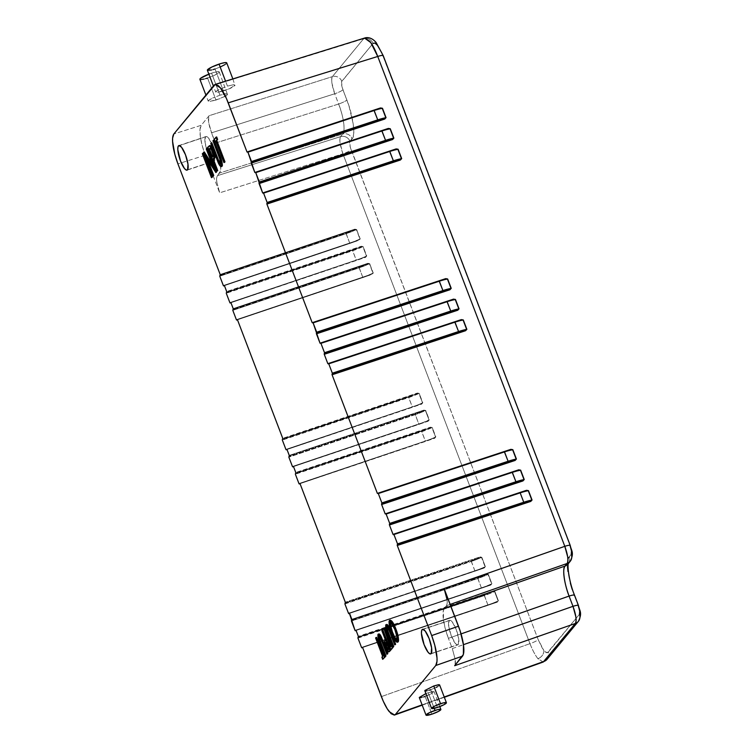 <?xml version="1.0" encoding="UTF-8"?>
<svg xmlns="http://www.w3.org/2000/svg" width="753" height="753" viewBox="0 0 753 753"><rect width="100%" height="100%" fill="white"/><g stroke="black" fill="none" stroke-linecap="round" stroke-linejoin="round"><path stroke-width="0.56" stroke-dasharray="3.77 2.82" d="M567.48 566.472L568.063 559.027L571.263 554.283C571.951 552.824 571.565 550.01 570.115 545.85L383.051 55.986C378.938 46.074 375.596 41.886 373.046 43.41L341.561 81.785L342.06 87.056L349.025 106.173L353.27 124.113L353.722 133.347L353.166 136.575L349.75 141.79L350.249 147.051L538.188 639.617L543.788 650.3A7.521 5.892 -38.5 0 1 537.915 658.696C535.157 655.157 532.512 650.14 529.961 643.646A7.521 1.177 159.1 0 0 538.188 639.617L542.367 648.277L545.125 651.75L547.375 652.719L579.452 614.288C580.139 612.82 579.754 610.015 578.295 605.854L572.214 589.439M430.678 689.739L437.437 707.453L430.678 689.739L436.241 687.376L430.678 689.739L426.01 690.99L424.984 690.416M425.144 696.45L431.902 714.164L425.144 696.45L430.707 694.097L420.475 697.711L419.449 697.127M425.341 693.824L428.231 692.704L434.217 708.366L428.231 692.704L425.897 693.588M219.98 95.189L211.574 73.173A10.363 1.619 159.1 0 0 208.854 74.152L211.574 73.173L219.98 95.189L212.638 98.012L219.98 95.189L226.145 93.786L219.98 95.189M208.421 100.62L212.638 98.012L208.995 100.083L208.383 101.326L209.795 101.467L208.421 100.62L208.233 101.156L205.908 95.085M215.96 100.064L209.795 101.467L219.763 98.737L226.022 95.791L227.726 94.21L226.145 93.786L227.519 94.633L225.373 96.177L215.96 100.064L207.555 78.058L215.96 100.064M199.884 79.31A10.363 1.619 159.1 0 0 207.555 78.058A10.363 1.619 159.1 0 0 219.245 71.921A10.363 1.619 159.1 0 0 211.574 73.173L217.692 71.648L219.095 71.761L219.048 72.448L214.85 75.102L207.555 78.058M227.462 86.115L225.571 81.183L227.462 86.115L220.121 88.948L227.462 86.115L233.618 84.713L227.462 86.115M215.895 91.555L220.121 88.948L216.478 91.019L215.857 92.261L217.269 92.403L215.895 91.555L215.706 92.092L213.381 86.011M223.434 91L217.269 92.403L229.081 88.92L235.2 85.145L233.618 84.713L234.992 85.56L230.776 88.167L223.434 91L215.029 68.984L223.434 91M207.367 70.245A10.363 1.619 159.1 0 0 215.029 68.984A10.363 1.619 159.1 0 0 226.719 62.847M449.155 620.641L423.101 629.32L449.155 620.641L448.713 626.298L451.198 635.636L455.16 643.194L456.967 644.794L458.276 644.54A12.952 3.398 -108.4 0 0 456.591 630.515A12.952 3.398 -108.4 0 0 449.616 620.303A12.952 3.398 -108.4 0 0 449.155 620.641A12.952 3.398 -108.4 0 0 450.84 634.657A12.952 3.398 -108.4 0 0 457.805 644.869A12.952 3.398 -108.4 0 0 458.276 644.54L458.718 638.883L456.233 629.536L452.271 621.978L450.463 620.378L449.155 620.641M431.177 653.566L458.276 644.54L431.177 653.566M205.522 136.867L179.468 145.555L205.522 136.867L205.08 142.524L207.564 151.871L211.527 159.429L213.334 161.029L214.643 160.766A12.952 3.398 -108.4 0 0 212.958 146.75A12.952 3.398 -108.4 0 0 205.993 136.538A12.952 3.398 -108.4 0 0 205.522 136.867A12.952 3.398 -108.4 0 0 207.207 150.892A12.952 3.398 -108.4 0 0 214.181 161.104A12.952 3.398 -108.4 0 0 214.643 160.766L215.085 155.109L212.6 145.771L208.637 138.213L206.83 136.613L205.522 136.867M187.544 169.802L214.643 160.766L187.544 169.802M484.33 567.536L483.972 567.687A16.444 2.57 -20.9 0 1 475.105 571.141L349.571 613.384L474.861 570.812A16.914 2.645 159.1 0 0 485.083 566.764L484.226 568.016L349.552 613.337L484.226 568.016L485.365 566.651L481.788 557.276L479.981 556.9L345.307 602.221L479.981 556.9L480.066 557.446L471.199 560.9L344.846 603.417L471.199 560.9L474.861 570.812L348.507 613.337L474.861 570.812L471.274 561.437A16.914 2.645 159.1 0 0 481.506 557.389L485.083 566.764A16.914 2.645 -20.9 0 1 474.861 570.812L349.336 612.998M434.782 437.804L300.014 483.605L434.688 438.274L435.827 436.919L432.25 427.544L430.443 427.167L295.769 472.489L430.443 427.167L430.528 427.713L421.652 431.168L295.308 473.684L421.652 431.168L425.313 441.079L298.96 483.605L425.313 441.079L421.736 431.704A16.914 2.645 159.1 0 0 431.958 427.657L435.545 437.032A16.914 2.645 -20.9 0 1 425.313 441.079L299.798 483.266L434.453 437.945A16.444 2.57 -20.9 0 1 425.567 441.409L300.033 483.652L425.313 441.079A16.914 2.645 159.1 0 0 435.545 437.032L432.25 427.544L430.443 427.167L430.528 427.713L431.958 427.657A16.914 2.645 -20.9 0 1 421.736 431.704L295.383 474.23L421.736 431.704L421.652 431.168A16.444 2.57 159.1 0 0 430.528 427.713L432.25 427.544L435.545 437.032L434.688 438.274L435.827 436.919L434.434 437.954L299.76 483.275M428.269 420.729L427.92 420.88A16.444 2.57 -20.9 0 1 419.045 424.334L293.519 466.587L418.8 424.014A16.914 2.645 159.1 0 0 429.022 419.958L425.727 410.47L423.92 410.103L424.005 410.639L425.445 410.583A16.914 2.645 -20.9 0 1 415.223 414.639L288.86 457.156L415.223 414.639L415.138 414.094A16.444 2.57 159.1 0 0 424.005 410.639L289.331 455.97L424.372 410.517L425.445 410.583L429.022 419.958L428.165 421.209L293.491 466.531L428.165 421.209L429.304 419.845L425.727 410.47L423.92 410.103L289.256 455.424L423.92 410.103L424.005 410.639L415.138 414.094L288.794 456.619L415.138 414.094L418.8 424.014L292.446 466.531L418.8 424.014L415.223 414.639A16.914 2.645 159.1 0 0 425.445 410.583L429.022 419.958A16.914 2.645 -20.9 0 1 418.8 424.014L293.275 466.192M421.746 403.664L286.978 449.456L421.652 404.135L422.791 402.78L419.214 393.405L417.407 393.028L282.733 438.35L417.407 393.028L417.491 393.574L408.615 397.029L282.271 439.545L408.615 397.029L412.277 406.94L285.924 449.466L412.277 406.94L408.7 397.565A16.914 2.645 159.1 0 0 418.922 393.518L422.508 402.893A16.914 2.645 -20.9 0 1 412.277 406.94L286.761 449.127L421.416 403.806A16.444 2.57 -20.9 0 1 412.531 407.269L286.997 449.513L412.277 406.94A16.914 2.645 159.1 0 0 422.508 402.893L419.214 393.405L417.407 393.028L417.491 393.574L418.922 393.518A16.914 2.645 -20.9 0 1 408.7 397.565L282.347 440.091L408.7 397.565L408.615 397.029A16.444 2.57 159.1 0 0 417.491 393.574L419.214 393.405L422.508 402.893L421.652 404.135L422.791 402.78L421.398 403.815L286.724 449.136M236.63 320.063L362.974 277.546L372.086 273.988L237.44 319.724L372.104 274.403L373.253 273.038L369.667 263.663L367.869 263.296L233.195 308.617L367.869 263.296L367.944 263.842L359.077 267.296L232.733 309.812L359.077 267.296L362.739 277.208L236.386 319.733L362.739 277.208L359.162 267.833A16.914 2.645 159.1 0 0 369.384 263.776L372.961 273.151A16.914 2.645 -20.9 0 1 362.739 277.208L237.214 319.394L371.86 274.083A16.444 2.57 -20.9 0 1 362.993 277.537L237.459 319.78L362.739 277.208A16.914 2.645 159.1 0 0 372.961 273.151L369.667 263.663L367.869 263.296L367.944 263.842L369.384 263.776A16.914 2.645 -20.9 0 1 359.162 267.833L232.809 310.358L359.162 267.833L359.077 267.296A16.444 2.57 159.1 0 0 367.944 263.842L369.667 263.663L372.961 273.151L371.86 274.083L373.253 273.038L372.208 273.923M365.694 256.858L230.917 302.659L365.591 257.338L366.73 255.973L363.153 246.598L361.346 246.222L226.672 291.543L361.346 246.222L361.431 246.768L352.555 250.222L226.211 292.738L352.555 250.222L356.225 260.143L229.872 302.659L356.225 260.143L352.639 250.768A16.914 2.645 159.1 0 0 362.871 246.711L366.447 256.086A16.914 2.645 -20.9 0 1 356.225 260.143L230.7 302.32L365.356 256.999A16.444 2.57 -20.9 0 1 356.47 260.463L230.936 302.706L356.225 260.143A16.914 2.645 159.1 0 0 366.447 256.086L363.153 246.598L361.346 246.222L361.431 246.768L362.871 246.711A16.914 2.645 -20.9 0 1 352.639 250.768L226.286 293.284L352.639 250.768L352.555 250.222A16.444 2.57 159.1 0 0 361.431 246.768L363.153 246.598L366.447 256.086L365.591 257.338L366.73 255.973L365.337 257.008L230.663 302.329M223.594 285.924L349.938 243.407L359.049 239.849L224.403 285.585L359.068 240.263L360.216 238.899L356.63 229.524L354.832 229.157L220.158 274.478L354.832 229.157L354.908 229.693L346.041 233.148L219.697 275.673L346.041 233.148L349.703 243.068L223.349 285.594L349.703 243.068L346.126 233.694A16.914 2.645 159.1 0 0 356.348 229.637L359.925 239.012A16.914 2.645 -20.9 0 1 349.703 243.068L224.178 285.255L358.823 239.943A16.444 2.57 -20.9 0 1 349.947 243.398L224.422 285.641L349.703 243.068A16.914 2.645 159.1 0 0 359.925 239.012L356.63 229.524L354.832 229.157L354.908 229.693L356.348 229.637A16.914 2.645 -20.9 0 1 346.126 233.694L219.772 276.219L346.126 233.694L346.041 233.148A16.444 2.57 159.1 0 0 354.908 229.693L356.63 229.524L359.925 239.012L358.823 239.943L360.216 238.899L359.172 239.783M364.621 38.036L214.125 85.117L363.633 38.723L332.374 76.637L209.146 115.689L208.685 116.63L208.637 122.155L209.711 127.342L215.396 143.079L211.489 132.829L334.709 93.777L338.624 104.027L215.396 143.079L218.511 152.69L220.751 165.66L220.3 171.42L217.335 175.694L219.49 173.077L251.22 163.015L342.719 134.025L340.563 136.641L217.335 175.694L216.629 178.066L216.826 182.151L219.669 192.834L205.305 155.203L177.924 163.881L205.305 155.203L219.669 192.834L342.897 153.781L529.961 643.646L381.357 696.619L529.961 643.646C532.512 650.14 535.157 655.157 537.915 658.696L543.252 662.019M386.581 624.491L386.468 627.503L493.836 591.378L494.542 591.529L498.119 600.903L497.262 602.155L362.588 647.476L497.262 602.155L498.401 600.79L494.825 591.416L493.017 591.039L358.353 636.36L493.017 591.039L493.102 591.585L484.235 595.039L357.882 637.556L484.235 595.039L487.897 604.96L361.544 647.476L487.897 604.96L484.311 595.585A16.914 2.645 159.1 0 0 494.542 591.529L498.119 600.903A16.914 2.645 -20.9 0 1 487.897 604.96L362.372 647.138M355.265 630.741L490.749 585.081L356.075 630.402L490.749 585.081L491.888 583.716L488.302 574.341L486.504 573.974L351.83 619.295L486.504 573.974L486.579 574.511L477.713 577.965L351.369 620.491L477.713 577.965L481.374 587.886L355.021 630.412L481.374 587.886L477.797 578.511A16.914 2.645 159.1 0 0 488.019 574.454L491.605 583.829A16.914 2.645 -20.9 0 1 481.374 587.886L355.849 630.073L490.749 585.081L491.888 583.716L488.302 574.341L486.504 573.974L486.579 574.511L488.019 574.454A16.914 2.645 -20.9 0 1 477.797 578.511L351.444 621.037L477.797 578.511L477.713 577.965A16.444 2.57 159.1 0 0 486.579 574.511L488.302 574.341L491.888 583.716L490.495 584.761A16.444 2.57 -20.9 0 1 481.628 588.215L356.094 630.459L481.374 587.886A16.914 2.645 159.1 0 0 491.605 583.829L490.495 584.761L355.811 630.082M376.594 637.349L383.286 656.136L382.562 657.002L383.362 659.11L382.562 657.002L381.884 657.228L383.286 656.136L382.609 656.362L383.286 656.136L376.265 637.753L375.587 637.979L376.594 637.349M384.99 656.569L384.331 654.856L382.938 655.957L384.331 654.856L384.99 656.569M378.684 634.045L379.38 639.702L385.63 656.362L380.905 643.984L380.227 644.21L380.905 643.984L378.674 636.953L378.684 634.045L378.006 634.271L378.9 633.885M379.889 639.777L379.7 639.099M379.352 636.756L379.936 636.106L381.159 637.725L387.513 654.075L382.825 641.801L382.148 642.027L382.825 641.801L381.771 639.099L381.093 639.325L381.771 639.099C380.849 636.85 380.096 635.861 379.503 636.125L378.947 636.266M389.047 651.769L388.369 651.994L389.047 651.769L386.411 647.373L385.734 647.599L386.411 647.373L385.094 641.358L384.416 641.584L386.063 639.692L385.385 639.918L386.063 639.692L382.458 630.242L381.78 630.468L382.788 629.837L386.063 639.692L385.065 641.641L385.668 645.217L387.757 650.319L388.764 651.637L389.527 651.561M216.685 136.952L214.624 139.456L215.565 141.912L214.624 139.456L213.946 139.681L216.685 136.952M215.876 141.526L216.403 140.896L224.592 162.337L216.403 140.896L215.876 141.526M222.031 166.3L222.154 166.187C221.391 166.771 220.337 165.594 218.972 162.676L218.295 162.902L218.972 162.676L216.977 157.725L216.299 157.951L216.977 157.725L211.461 143.296L210.784 143.522L211.847 142.825L211.461 143.296L218.455 161.481L221.523 166.357M221.824 161.283L221.335 159.598M220.629 163.749L221.194 163.768L220.516 163.994L221.194 163.768L220.497 158.714L213.654 140.632L212.977 140.858L214.04 140.162L213.654 140.632L220.968 160.295L221.326 163.476L220.365 163.542M214.068 158.949L214.407 158.403M214.605 157.942L214.709 157.33M214.718 156.963L214.661 156.097M214.492 155.09L214.238 153.998M210.2 145.555L208.242 147.202L217.363 171.1L208.242 147.202L207.564 147.428L209.023 146.251M203.404 153.075L203.009 153.537L212.139 177.435L203.009 153.537L202.331 153.763L203.404 153.075M206.811 157.302L216.375 172.305L206.811 157.302L206.134 157.528L206.811 157.302L208.035 160.521L206.811 157.302M207.339 148.303L206.953 148.765L213.908 166.997L212.007 164.003L213.908 166.997L213.231 167.222L213.908 166.997L206.953 148.765L206.275 148.99L207.339 148.303M204.317 151.955L213.363 175.957L204.242 152.059L203.564 152.285L204.317 151.955M390.299 620.096L389.8 623.776L391.701 631.278L394.864 638.638L397.782 642.045M393.518 623.682L392.699 622.289M390.807 620.152L390.12 620.199M386.477 624.595L387.174 630.242L393.433 646.902L388.708 634.525L388.03 634.751L388.708 634.525L386.468 627.503L493.102 591.585L493.017 591.039L494.542 591.529A16.914 2.645 -20.9 0 1 484.311 595.585L390.958 627.004L484.311 595.585L484.235 595.039A16.444 2.57 159.1 0 0 493.102 591.585L494.825 591.416L498.401 600.79L497.027 601.816A16.444 2.57 -20.9 0 1 488.142 605.28L362.607 647.524L487.897 604.96A16.914 2.645 159.1 0 0 498.119 600.903L497.018 601.826L362.334 647.147L497.366 601.675M387.682 630.317L387.494 629.64M387.146 627.296L387.39 626.6L388.011 626.863L389.263 628.934L395.306 644.624L390.619 632.351L389.941 632.576L390.619 632.351L389.565 629.64L388.887 629.866L389.565 629.64C388.652 627.4 387.889 626.411 387.296 626.675L386.75 626.807M384.388 627.889L391.08 646.676L390.365 647.552L391.165 649.651L390.365 647.552L389.687 647.778L391.08 646.676L390.402 646.902L391.08 646.676L384.058 628.294L383.381 628.52L384.388 627.889M392.784 647.119L392.134 645.406L390.732 646.498L392.134 645.406L392.784 647.119M422.104 704.864L444.223 696.986L422.104 704.864M433.916 692.016L432.89 691.442L428.231 692.704L433.963 691.499L430.707 694.097L434.067 691.612L439.79 706.596M423.76 696.911L421.379 697.551M419.816 697.739L419.289 697.447M439.018 685.719L437.38 686.774M429.295 690.2L426.913 690.84M425.351 691.028L424.824 690.736M209.146 115.689L201.22 125.299L173.839 133.968L201.22 125.299L209.146 115.689L332.374 76.637C331.631 77.757 331.48 79.912 331.913 83.084L334.709 93.777L211.489 132.829L208.637 122.155C208.204 118.974 208.374 116.819 209.146 115.689M224.789 96.488L226.022 95.791M224.949 93.937L223.481 94.229M570.369 583.208L567.96 571.499M570.247 545.445A7.521 1.177 159.1 0 1 570.115 545.85L381.724 52.776M444.308 608.339L450.802 606.061L444.308 608.339L446.463 605.713L443.498 609.986L443.423 619.644C442.651 614.09 442.943 610.316 444.308 608.339M446.971 599.256C447.414 602.428 447.244 604.584 446.463 605.713L450.172 604.414L446.463 605.713L447.169 603.341L446.971 599.256L445.089 591.312M452.308 648.578L463.434 644.681L452.308 648.578L448.402 638.328L452.308 648.578L455.16 659.251L452.308 648.578M461.071 633.894L448.402 638.328L445.287 628.727L443.423 619.644C444.166 625.178 445.823 631.4 448.402 638.328L461.071 633.894M455.113 664.777L455.16 659.251C455.593 662.433 455.424 664.588 454.652 665.718M205.305 155.203L202.209 145.621L200.345 136.575L199.997 129.441L201.22 125.299C199.865 127.276 199.573 131.031 200.345 136.575C201.079 142.082 202.736 148.294 205.305 155.203M232.856 78.924L234.992 85.56M226.578 62.687L226.521 63.384M225.947 63.92L225.034 64.56M220.638 66.819L215.029 68.984M213.212 69.558L211.555 70.01M219.245 71.921L227.519 94.633M205.738 78.623L204.072 79.074M436.241 687.376L439.451 685.305M212.6 157.151L213.297 156.389L212.6 157.151M210.322 148.266L211.48 148.539L212.751 151.118L212.073 151.344L212.751 151.118L213.72 154.883L213.297 156.389L213.73 155.043M210.266 148.332L210.944 148.012L211.706 148.887L213.711 154.685M211.273 148.285L211.706 148.887M218.954 155.005L218.445 155.174L218.954 155.005M220.318 158.77L219.829 158.939L220.318 158.77M389.969 620.312L389.339 620.528L389.969 620.312M390.016 620.303C389.32 622.929 390.12 627.23 392.398 633.179L391.72 633.405L392.398 633.179C394.694 639.203 396.652 642.083 398.271 641.801M392.219 622.929L390.647 622.449L392.464 623.23L395.513 629.263L394.836 629.489L395.513 629.263L397.725 638.073L397.452 639.721L396.859 639.824M392.605 623.418L397.019 633.941L397.725 638.657L396.803 639.796M397.697 637.612L397.725 638.12M394.61 636.982L393.96 635.683M391.664 629.668L391.221 628.106M390.628 625.169L390.553 624.435M390.534 623.936L390.591 622.976M386.28 624.661L385.8 624.821L386.28 624.661M388.002 649.397L389.48 648.625L386.873 641.791L386.327 642.384L386.873 641.791L386.195 642.017L386.873 641.791L389.48 648.625L388.2 649.575M526.771 490.645L393.264 534.705M393.687 534.197L519.899 492.547M518.949 470.164L385.442 514.224M385.865 513.715L512.078 472.056M511.127 449.673L377.62 493.733M378.044 493.234L504.256 451.574M461.58 319.94L328.082 364M328.506 363.492L454.718 321.842M453.758 299.459L320.26 343.519M320.684 343.01L446.896 301.36M445.955 278.958L312.439 323.037M312.862 322.529L439.074 280.869M396.398 149.245L262.891 193.295M263.315 192.796L389.536 151.137M388.576 128.754L255.069 172.814M255.493 172.305L381.715 130.655M380.773 108.263L247.266 152.322L381.084 108.187M247.671 151.824L373.893 110.173M357.957 638.102L390.958 627.004L357.957 638.102M358.419 636.906L386.468 627.475L358.419 636.906M351.905 619.841L486.579 574.511L351.905 619.841M344.921 603.962L471.274 561.437L344.921 603.962M345.382 602.767L481.506 557.389A16.914 2.645 -20.9 0 1 471.274 561.437L471.199 560.9A16.444 2.57 159.1 0 0 480.066 557.446L481.506 557.389L485.083 566.764L483.972 567.687L349.298 613.008L484.226 568.016L485.365 566.651L481.788 557.276L479.981 556.9L480.066 557.446L345.382 602.767M295.844 473.035L430.528 427.713L295.844 473.035M282.808 438.895L417.491 393.574L282.808 438.895M233.27 309.163L367.944 263.842L233.27 309.163M226.747 292.089L361.431 246.768L226.747 292.089M220.234 275.024L354.908 229.693L220.234 275.024M216.826 182.151C216.393 178.979 216.553 176.823 217.335 175.694L340.563 136.641C339.819 137.761 339.669 139.917 340.102 143.089L342.897 153.781L219.669 192.834L216.826 182.151M373.046 43.41L341.787 81.324C341.09 82.783 341.476 85.597 342.935 89.758L346.851 99.998A7.521 1.177 -20.9 0 1 338.624 104.027L215.396 143.079C217.975 150.007 219.631 156.238 220.375 161.763C221.147 167.317 220.855 171.091 219.49 173.077L342.719 134.025C344.112 132.029 344.422 128.255 343.65 122.692C342.907 117.167 341.231 110.945 338.624 104.027L334.709 93.777C331.819 85.305 331.038 79.592 332.374 76.637L363.633 38.723A7.521 7.163 -140.5 0 1 373.046 43.41A7.521 7.163 39.5 0 0 363.633 38.723M341.787 81.324A7.521 7.163 39.5 0 0 332.374 76.637A7.521 7.163 -140.5 0 1 341.787 81.324M570.228 561.296A7.521 7.163 39.5 0 0 571.263 554.283L569.108 556.9A7.521 7.163 -140.5 0 1 568.073 563.912M342.935 89.758A7.521 1.177 -20.9 0 1 334.709 93.777A7.521 1.177 159.1 0 0 342.935 89.758M568.355 563.564L568.026 563.978A7.521 7.163 39.5 0 0 569.108 556.9C565.362 559.423 568.27 580.704 574.388 595.604A7.521 1.177 159.1 0 0 574.53 595.218M338.624 104.027A7.521 1.177 159.1 0 0 346.851 99.998C352.959 114.908 355.868 136.189 352.131 138.703A7.521 7.163 39.5 0 0 342.719 134.025C345.683 132.048 343.434 115.557 338.624 104.027M578.436 605.45A7.521 1.177 159.1 0 1 578.295 605.854L574.388 595.604M340.563 136.641L342.719 134.025A7.521 7.163 -140.5 0 1 352.131 138.703L349.976 141.319A7.521 7.163 39.5 0 0 340.563 136.641A7.521 7.163 -140.5 0 1 349.976 141.319C349.279 142.788 349.665 145.593 351.124 149.753A7.521 1.177 -20.9 0 1 342.897 153.781C339.998 145.301 339.226 139.587 340.563 136.641M578.417 621.3A7.521 7.163 39.5 0 0 579.452 614.288L548.193 652.202A7.521 7.163 -140.5 0 1 547.158 659.214M547.111 659.27A7.521 7.163 39.5 0 0 548.193 652.202C547.186 653.303 545.718 652.672 543.788 650.3A7.521 5.892 141.5 0 1 537.915 658.696L543.205 662.038M529.961 643.646L342.897 153.781A7.521 1.177 159.1 0 0 351.124 149.753L538.188 639.617A7.521 1.177 -20.9 0 1 529.961 643.646M359.049 239.849L224.159 285.255M365.563 256.914L230.107 302.998M372.086 273.988L237.195 319.394M421.624 403.721L286.168 449.795M429.304 419.845L427.92 420.88L293.237 466.211L428.165 421.209L429.304 419.845M434.66 437.86L299.205 483.944M484.198 567.593L348.743 613.676M497.234 601.732L361.779 647.815M422.518 629.329L449.616 620.303M178.894 145.564L205.993 136.538M187.083 170.14L214.181 161.104M430.716 653.905L457.805 644.869M209.871 145.527L209.193 145.753M210.671 148.012L209.993 148.237M221.053 163.872L220.375 164.098M397.255 639.862L396.577 640.088M391.052 622.223L390.374 622.449M389.207 651.759L388.529 651.985M388.52 649.632L387.842 649.858M422.217 705.166L444.336 697.278M381.093 108.178L247.248 152.332M428.146 420.786L292.682 466.869"/><path stroke-width="1.13" d="M424.824 690.736L431.554 708.413A7.954 1.242 -20.9 0 1 440.533 703.707L433.766 685.983L424.984 690.416L433.766 685.983L439.093 684.693L439.62 684.985L439.018 685.719M439.451 685.305L438.425 684.731L433.766 685.983L440.533 703.707A7.954 1.242 -20.9 0 1 446.416 702.737A7.954 1.242 -20.9 0 1 437.437 707.453A7.954 1.242 -20.9 0 1 431.554 708.413M419.289 697.447L425.897 693.588L419.299 697.532L426.019 715.124A7.954 1.242 -20.9 0 1 434.999 710.418L434.217 708.366L434.999 710.418A7.954 1.242 -20.9 0 1 440.882 709.448A7.954 1.242 -20.9 0 1 431.902 714.164A7.954 1.242 -20.9 0 1 426.019 715.124M208.854 74.152A10.363 1.619 159.1 0 0 199.884 79.31L205.908 95.085M232.856 78.924L226.719 62.847A10.363 1.619 159.1 0 0 219.057 64.109L225.571 81.183L219.057 64.109A10.363 1.619 159.1 0 0 207.367 70.245L213.381 86.011M422.056 629.668A12.952 3.398 71.6 0 1 422.518 629.329A12.952 3.398 71.6 0 1 429.492 639.551A12.952 3.398 71.6 0 1 431.177 653.566L431.62 647.909L429.135 638.563L425.172 631.014L422.631 629.301L421.652 630.496L421.426 633.377L424.099 644.672L428.062 652.23L429.869 653.83L431.177 653.566A12.952 3.398 71.6 0 1 430.707 653.905A12.952 3.398 71.6 0 1 423.741 643.693A12.952 3.398 71.6 0 1 422.056 629.668L423.101 629.32L422.056 629.668M178.423 145.903A12.952 3.398 71.6 0 1 178.894 145.564A12.952 3.398 71.6 0 1 185.859 155.786A12.952 3.398 71.6 0 1 187.544 169.802L187.986 164.145L185.502 154.798L181.539 147.249L178.998 145.536L178.019 146.731L177.793 149.612L180.466 160.907L184.429 168.456L186.236 170.056L187.544 169.802A12.952 3.398 71.6 0 1 187.083 170.14A12.952 3.398 71.6 0 1 180.108 159.918A12.952 3.398 71.6 0 1 178.423 145.903L179.468 145.555L178.423 145.903M349.336 612.998L348.507 613.337L344.921 603.962L345.307 602.221L300.014 483.605L299.035 483.765L295.383 474.23L295.825 472.668L293.491 466.531L292.512 466.691L288.86 457.156L289.312 455.593L286.978 449.456L285.924 449.466L282.29 439.912L282.733 438.35L237.44 319.724L236.386 319.733L232.809 310.358L233.251 308.796L230.917 302.659L229.938 302.819L226.286 293.284L226.728 291.722L224.403 285.585L223.415 285.745L219.772 276.219L220.158 274.478L177.924 163.881L174.828 154.299L172.588 141.366L172.616 138.11L173.839 133.968L215.283 84.383L218.445 85.748L220.337 87.79L226.371 98.323L247.012 151.993L380.51 107.943L382.468 108.272L386.044 117.647L384.755 119.049L251.248 163.109L254.834 172.484L388.332 128.424L390.289 128.754L393.866 138.128L392.577 139.531L259.07 183.591L262.656 192.966L396.153 148.906L398.111 149.235L401.688 158.61L400.398 160.013L266.891 204.072L312.194 322.698L445.691 278.638L447.649 278.968L451.226 288.343L449.936 289.754L316.439 333.805L320.016 343.18L453.513 299.129L455.471 299.459L459.048 308.834L457.758 310.236L324.261 354.296L327.837 363.671L461.335 319.611L463.293 319.94L466.869 329.315L465.58 330.718L332.082 374.778L377.375 493.403L510.882 449.343L512.831 449.673L516.417 459.048L515.118 460.45L381.62 504.51L385.197 513.885L518.704 469.825L520.652 470.154L524.239 479.529L522.94 480.932L389.442 524.992L393.019 534.366L526.526 490.307L528.474 490.645L532.06 500.02L530.761 501.423L397.264 545.473L431.676 635.588L458.492 626.204L444.119 588.573L564.806 546.33L377.742 56.466L228.244 102.85L247.012 151.993L247.935 152.153L254.834 172.484L255.756 172.635L262.656 192.966L263.578 193.116L267.211 202.67L266.891 204.072L312.194 322.698L313.116 322.849L320.016 343.18L320.938 343.33L324.571 352.884L324.261 354.296L327.837 363.671L328.76 363.821L332.393 373.366L332.082 374.778L377.375 493.403L378.232 493.394L381.884 502.929L381.564 504.331L385.197 513.885L386.054 513.875L389.706 523.41L389.386 524.822L393.019 534.366L393.875 534.366L397.528 543.892L397.264 545.473L431.676 635.588L434.773 645.17L437.013 658.103L436.985 661.36L435.761 665.501L395.476 714.362L394.318 715.086L391.146 713.722L387.258 708.827L383.23 701.147L362.588 647.476L361.544 647.476L357.901 637.932L358.353 636.36L356 630.242L355.021 630.412L351.387 620.858L351.83 619.295L349.486 613.177L348.573 613.497L344.921 603.962L345.307 602.221L300.014 483.605L299.223 483.925L300.033 483.652L298.96 483.605L295.383 474.23L295.769 472.489L293.491 466.531L292.446 466.531L288.86 457.156L289.256 455.424L286.978 449.456L285.924 449.466L282.347 440.091L282.733 438.35L237.44 319.724L236.386 319.733L232.809 310.358L233.195 308.617L230.917 302.659L229.872 302.659L226.286 293.284L226.672 291.543L224.403 285.585L223.349 285.594L219.772 276.219L220.158 274.478L177.924 163.881C175.355 156.972 173.698 150.76 172.964 145.254C172.192 139.71 172.484 135.945 173.839 133.968L214.125 85.117L215.094 84.43L220.337 87.79C222.944 91.038 225.58 96.064 228.244 102.85L377.742 56.466C375.116 49.66 372.5 44.634 369.892 41.387L364.621 38.036C365.892 37.481 371.06 36.502 376.133 42.535L383.192 55.6A7.521 1.177 -20.9 0 1 383.051 55.986M543.252 662.019L444.223 696.986L544.08 661.388L575.339 623.475L454.652 665.718L462.577 656.108L435.761 665.501L395.476 714.362L394.572 715.021L389.263 711.679C386.656 708.432 384.021 703.406 381.357 696.619L362.588 647.476L361.544 647.476L357.957 638.102L358.353 636.36L356.075 630.402L355.021 630.412L349.298 613.008M380.378 641.274L381.282 643.683L380.604 643.909L381.282 643.683L385.969 655.957L382.684 659.336L385.131 656.964L380.227 644.21C378.382 639.815 377.639 636.501 378.006 634.271L378.994 634.45L380.35 636.483L387.164 653.905L387.842 653.679L381.027 636.257L379.493 634.064L378.006 634.271C378.655 633.772 379.559 634.779 380.736 637.283L381.413 637.057L380.736 637.283L382.439 641.528L383.117 641.302L382.439 641.528L387.164 653.905L381.093 639.325C380.171 637.076 379.418 636.087 378.825 636.351L379.418 640.69L384.952 656.588L385.969 655.957L380.529 641.678M383.456 655.326L376.594 637.349L375.916 637.575L382.938 655.957L384.303 654.875L383.654 655.082L384.454 657.19L382.684 659.336L381.884 657.228L382.609 656.362L375.587 637.979L376.594 637.349L383.456 655.326M378.787 633.951L378.684 634.045C379.333 633.546 380.237 634.553 381.413 637.057L387.842 653.679L386.835 654.301L387.842 653.679L386.835 654.301L380.481 637.951L379.531 636.539L378.712 636.596L379.418 640.69L380.096 640.464L379.39 636.37M389.179 651.769L390.609 650.319L382.788 629.837L381.78 630.468L385.385 639.918L384.378 642.177L385.734 647.599L388.087 651.863L389.932 650.545L382.11 630.063L389.932 650.545L390.609 650.319L382.788 629.837L382.11 630.063L385.385 639.918L384.416 641.584L385.734 647.599L388.369 651.994L390.609 650.319L388.369 651.994M224.592 162.337L224.978 161.867L216.789 140.425L217.626 139.409L216.685 136.952L216.017 137.178L216.949 139.634L216.111 140.651L224.3 162.093L223.914 162.563L215.725 141.122L214.887 142.138L215.876 141.526L214.887 142.138L213.946 139.681L216.685 136.952L217.626 139.409L216.111 140.651L216.789 140.425L224.978 161.867L223.914 162.563L224.592 162.337M221.467 160.013L219.556 154.591C221.721 159.73 222.587 163.589 222.154 166.187L221.476 166.413L222.417 165.284L221.824 161.283M219.556 154.591L214.04 140.162L213.363 140.387L218.878 154.817C221.043 159.956 221.909 163.815 221.476 166.413L220.111 165.98L218.295 162.902L210.784 143.522L211.169 143.051L217.871 160.53C218.944 163.137 219.829 164.295 220.516 163.994L219.829 158.939L212.977 140.858L214.04 140.162L219.556 154.591L218.878 154.817L219.556 154.591M220.695 163.787L218.549 160.304L211.847 142.825L211.169 143.051L211.847 142.825L217.316 157.142L216.638 157.368L217.316 157.142L218.549 160.304L217.871 160.53L218.549 160.304C219.622 162.921 220.507 164.069 221.194 163.768M214.407 158.403L212.864 159.824L213.541 159.598L217.749 170.63L216.685 171.326L217.071 170.856L212.864 159.824L214.04 157.189L212.619 151.278L209.663 145.866L207.564 147.428L216.685 171.326L217.749 170.63L213.541 159.598L214.304 158.591M214.605 157.942L214.492 155.09L212.958 150.167L211.104 146.458L209.758 145.574M214.718 156.963L214.661 156.097M212.525 176.974L203.404 153.075L202.726 153.301L211.847 177.2L211.461 177.661L202.331 153.763L202.726 153.301L203.404 153.075L212.525 176.974L211.461 177.661L212.525 176.974M216.375 172.305L207.339 148.303L206.661 148.529L215.782 172.428L206.134 157.528L213.071 175.713L212.685 176.183L213.748 175.487L208.035 160.521L213.748 175.487L212.685 176.183L203.564 152.285L213.231 167.222L206.275 148.99L206.661 148.529L207.339 148.303L216.459 172.202L215.697 172.531L216.375 172.305M212.007 164.003L204.317 151.955L203.639 152.181L204.317 151.955L212.007 164.003M397.782 642.045L398.619 640.248L397.913 635.447L393.508 623.663M398.271 641.801L397.292 642.243L398.271 641.801C398.93 639.118 398.121 634.798 395.843 628.859L395.165 629.084C397.452 635.024 398.252 639.344 397.593 642.027L397.65 637.64L395.523 630.026L392.021 622.515L389.565 620.34L388.981 621.79L389.423 625.762L392.464 635.268L396.012 641.565L397.104 642.271L398.365 641.669M392.934 622.675L390.233 620.114M388.181 631.823L387.899 631.005L387.221 631.23L388.397 634.45L389.075 634.224L393.763 646.498L389.075 634.224L388.397 634.45L393.085 646.723L393.763 646.498L392.755 647.128L393.433 646.902L392.755 647.128L388.03 634.751C386.176 630.355 385.432 627.042 385.8 624.821C386.449 624.322 387.362 625.319 388.529 627.833L390.242 632.068L390.92 631.842L390.242 632.068L395.306 644.624L394.628 644.85L395.645 644.22L389.019 627.193L387.287 624.614L386.016 624.661L388.529 627.833L394.967 644.446L395.645 644.22L390.506 630.769L389.207 627.607L388.529 627.833L389.207 627.607C388.04 625.094 387.127 624.096 386.477 624.595L386.581 624.491M386.75 626.807L388.746 629.508L394.628 644.85L388.887 629.866C387.974 627.625 387.211 626.628 386.618 626.901L387.221 631.23L387.899 631.005L389.075 634.224L388.322 632.219M387.296 626.675L387.899 631.005L387.193 626.91M391.165 649.651L392.934 647.505L390.487 649.877L389.687 647.778L390.402 646.902L383.71 628.115L390.732 646.498L392.097 645.415L391.456 645.632L392.257 647.731L392.934 647.505L391.165 649.651M391.259 645.867L384.388 627.889L383.71 628.115L384.388 627.889L391.259 645.867M395.476 714.362L422.104 704.864L395.476 714.362M425.144 696.45L423.76 696.911M421.379 697.551L419.816 697.739M437.38 686.774L436.241 687.376M430.678 689.739L429.295 690.2M426.913 690.84L425.351 691.028M224.789 96.488L226.022 95.791M224.949 93.937L223.481 94.229M445.089 591.312L460.168 630.967L463.453 644.832L463.377 654.47L454.652 665.718L575.339 623.475C576.149 622.336 576.327 620.171 575.894 616.989L572.995 606.334L463.434 644.681L572.995 606.334A7.521 1.177 -20.9 0 1 578.436 605.468C579.443 610.965 582.709 612.556 578.37 621.366A7.521 7.163 -140.5 0 0 579.452 614.288L579.697 611.107L578.295 605.854A7.521 1.177 -20.9 0 0 578.436 605.468A7.521 1.177 159.1 0 0 572.995 606.334L569.08 596.084L461.071 633.894L569.08 596.084A7.521 1.177 -20.9 0 1 574.52 595.199A7.521 1.177 -20.9 0 1 574.388 595.604M572.214 589.439L570.369 583.208M567.96 571.499L567.48 566.472M363.633 38.723L364.537 38.064L370.787 42.582L377.742 56.466L564.806 546.33C567.837 554.763 568.609 560.477 567.15 563.47L450.172 604.414L567.15 563.47L564.985 566.087L450.802 606.061L564.985 566.087L567.15 563.47C567.96 562.331 568.139 560.166 567.706 556.994L564.806 546.33A7.521 1.177 -20.9 0 1 570.247 545.464C571.263 550.97 574.52 552.551 570.181 561.361A7.521 7.163 -140.5 0 0 571.263 554.283L571.508 551.102L570.115 545.85A7.521 1.177 -20.9 0 0 570.247 545.464A7.521 1.177 159.1 0 0 564.806 546.33L444.119 588.573L446.971 599.256M381.724 52.776L377.451 45.302L374.9 43.043L373.046 43.41M211.555 70.01L207.348 70.123L211.753 67.055L220.864 63.534L225.175 62.584L226.738 62.97M226.521 63.384L225.947 63.92M225.034 64.56L220.638 66.819M215.029 68.984L213.212 69.558M207.555 78.058L205.738 78.623M204.072 79.074L200.562 79.602L199.874 79.187L200.656 78.237L209.692 73.832M431.902 714.164L438.651 711.312L440.9 709.542L437.662 709.627L429.398 712.677L426.132 715.246L431.902 714.164M437.437 707.453L444.185 704.601L446.435 702.831L443.197 702.916L434.933 705.966L431.667 708.535L437.437 707.453M202.331 153.763L202.726 153.301L211.847 177.2L211.461 177.661L202.331 153.763M212.685 176.183L203.564 152.285L213.231 167.222L206.275 148.99L206.661 148.529L215.782 172.428L206.134 157.528L213.071 175.713L212.685 176.183M210.36 148.228L209.56 149.188L212.468 156.784L209.56 149.188L208.882 149.414L211.922 157.377L208.882 149.414L210.125 148.209L211.461 149.922L213.033 154.911L211.922 157.377L212.619 156.615C213.306 156.031 213.127 154.28 212.073 151.344C210.953 148.586 210.125 147.654 209.588 148.557L208.882 149.414L209.56 149.188L210.322 148.266M216.685 171.326L207.564 147.428L209.39 145.743C210.369 146.28 211.386 147.983 212.459 150.864L213.993 157.885L212.864 159.824L217.071 170.856L216.685 171.326M214.671 157.659L213.993 157.885L214.671 157.659L213.137 150.638L212.459 150.864L213.137 150.638C212.064 147.757 211.038 146.054 210.068 145.517L209.39 145.743M210.068 145.517L209.023 146.251M211.273 148.285L211.706 148.887M221.476 166.413C220.714 166.997 219.66 165.82 218.295 162.902L210.784 143.522L211.169 143.051L218.586 162.121L220.516 163.994L220.074 159.73L212.977 140.858L213.363 140.387L220.384 158.977L221.721 164.596L221.222 166.601L221.9 166.375M214.887 142.138L213.946 139.681L216.017 137.178L216.949 139.634L216.111 140.651L224.3 162.093L223.914 162.563L215.725 141.122L214.887 142.138M394.836 629.489L396.85 636.511L396.596 640.088L395.24 639.231L393.282 635.909L390.054 626.082L389.913 623.202L390.327 622.467L391.061 622.675L394.836 629.489C393.019 624.726 391.456 622.43 390.158 622.609L390.647 622.449L390.158 622.609C389.565 624.708 390.195 628.171 392.049 633.009C393.885 637.8 395.457 640.116 396.775 639.946C397.32 637.782 396.68 634.299 394.836 629.489M397.593 642.027C395.974 642.309 394.017 639.429 391.72 633.405C389.442 627.456 388.642 623.155 389.339 620.528C390.948 620.284 392.897 623.136 395.165 629.084L395.843 628.859C393.574 622.91 391.626 620.058 390.016 620.303M389.339 620.528L390.299 620.096M397.452 639.721C396.134 639.89 394.563 637.575 392.727 632.784L392.049 633.009L392.727 632.784C390.873 627.946 390.242 624.482 390.835 622.383L390.732 625.856L392.445 632.012L394.61 636.982L397.057 639.89M397.255 639.862L396.775 639.946M392.219 622.929L392.605 623.418M397.697 637.612L397.725 638.12M385.8 624.821L386.505 630.468L392.755 647.128L387.108 630.892L386.618 626.901M391.456 645.632L392.257 647.731L390.487 649.877L389.687 647.778L390.402 646.902L383.71 628.115L390.732 646.498L391.456 645.632M386.195 642.017L388.802 648.851L388.19 649.585L387.324 649.623L386.063 647.194L385.235 643.57L386.327 642.384L385.592 642.676C385.009 643.175 385.159 644.672 386.063 647.194L386.741 646.968C385.837 644.446 385.687 642.949 386.27 642.45L385.922 643.9L386.741 646.968L386.063 647.194C387.023 649.557 387.729 650.347 388.19 649.585L388.802 648.851L386.195 642.017M388.868 649.359C388.407 650.121 387.701 649.331 386.741 646.968L388.294 649.623M379.503 636.125L380.096 640.464L379.418 640.69L384.952 656.588L378.703 639.928L378.006 634.271M383.654 655.082L384.454 657.19L382.684 659.336L381.884 657.228L382.609 656.362L375.916 637.575L382.938 655.957L383.654 655.082M519.928 492.528L526.789 490.627A16.444 2.57 159.1 0 0 519.947 492.528L393.941 534.517L397.528 543.892L523.749 502.242L520.172 492.867L523.749 502.242A16.914 2.645 -20.9 0 1 531.834 500.077L528.258 490.702A16.914 2.645 159.1 0 0 520.172 492.867L393.734 534.188L527.1 490.551L528.474 490.645L532.06 500.02L530.761 501.423L397.264 545.473L397.189 544.937L523.815 502.788L397.189 544.937L530.696 500.877L530.761 501.423L531.834 500.077A16.914 2.645 159.1 0 0 523.749 502.242L397.528 543.892L397.593 544.438L523.815 502.788L523.749 502.242L523.815 502.788A16.444 2.57 -20.9 0 1 530.696 500.877L532.06 500.02L528.258 490.702L527.147 490.542M393.282 534.686L520.172 492.867A16.914 2.645 -20.9 0 1 528.258 490.702L526.526 490.307L393.282 534.686M385.903 513.697L512.341 472.376A16.914 2.645 -20.9 0 1 520.436 470.22L524.239 479.529L522.94 480.932L524.013 479.595A16.914 2.645 159.1 0 0 515.927 481.751L515.993 482.306L515.927 481.751L389.706 523.41L389.772 523.956L515.993 482.306A16.444 2.57 -20.9 0 1 522.874 480.386L522.94 480.932L389.442 524.992L389.367 524.446L522.874 480.386L389.772 523.956L523.231 480.273L524.013 479.595L520.652 470.154L518.704 469.825L385.197 513.885L512.341 472.376L515.927 481.751A16.914 2.645 -20.9 0 1 524.013 479.595L520.436 470.22A16.914 2.645 159.1 0 0 512.341 472.376L386.12 514.035L389.706 523.41L515.927 481.751L512.096 472.046L518.968 470.145A16.444 2.57 159.1 0 0 512.125 472.046M378.081 493.215L504.519 451.894A16.914 2.645 -20.9 0 1 512.614 449.729L516.417 459.048L515.118 460.45L516.191 459.104A16.914 2.645 159.1 0 0 508.106 461.269L508.171 461.815L508.106 461.269L381.884 502.929L381.95 503.475L508.171 461.815A16.444 2.57 -20.9 0 1 515.052 459.904L515.118 460.45L381.62 504.51L381.545 503.964L515.052 459.904L381.95 503.475L515.41 459.791L516.191 459.104L512.831 449.673L510.882 449.343L377.375 493.403L504.519 451.894L508.106 461.269A16.914 2.645 -20.9 0 1 516.191 459.104L512.614 449.729A16.914 2.645 159.1 0 0 504.519 451.894L378.298 493.554L381.884 502.929L508.106 461.269L504.275 451.565L511.146 449.663A16.444 2.57 159.1 0 0 504.303 451.565M328.543 363.483L454.981 322.162A16.914 2.645 -20.9 0 1 463.067 319.997L466.869 329.315L465.58 330.718L466.653 329.372A16.914 2.645 159.1 0 0 458.568 331.536L458.633 332.082L458.568 331.536L332.337 373.196L332.412 373.742L458.633 332.082A16.444 2.57 -20.9 0 1 465.514 330.172L465.58 330.718L332.082 374.778L332.007 374.232L465.514 330.172L332.412 373.742L465.862 330.059L466.653 329.372L463.293 319.94L461.335 319.611L327.837 363.671L454.981 322.162L458.568 331.536A16.914 2.645 -20.9 0 1 466.653 329.372L463.067 319.997A16.914 2.645 159.1 0 0 454.981 322.162L328.76 363.821L332.337 373.196L458.568 331.536L454.718 321.842L461.598 319.931A16.444 2.57 159.1 0 0 454.756 321.832M320.722 343.001L447.16 301.68A16.914 2.645 -20.9 0 1 455.245 299.515L459.048 308.834L457.758 310.236L458.831 308.89A16.914 2.645 159.1 0 0 450.736 311.055L450.812 311.601L450.736 311.055L324.515 352.705L324.59 353.251L450.812 311.601A16.444 2.57 -20.9 0 1 457.692 309.69L457.758 310.236L324.261 354.296L324.185 353.75L457.692 309.69L324.59 353.251L458.379 309.427L458.831 308.89L455.471 299.459L453.513 299.129L320.016 343.18L447.16 301.68L450.736 311.055A16.914 2.645 -20.9 0 1 458.831 308.89L455.245 299.515A16.914 2.645 159.1 0 0 447.16 301.68L320.938 343.33L324.515 352.705L450.736 311.055L446.915 301.341L453.777 299.449A16.444 2.57 159.1 0 0 446.934 301.341M312.871 322.519L439.338 281.198A16.914 2.645 -20.9 0 1 447.423 279.034L451.226 288.343L449.936 289.754L451.009 288.408A16.914 2.645 159.1 0 0 442.915 290.573L442.99 291.119L442.915 290.573L316.693 332.224L316.768 332.77L442.99 291.119A16.444 2.57 -20.9 0 1 449.87 289.199L449.936 289.754L316.439 333.805L316.364 333.259L449.87 289.199L316.768 332.77L450.219 289.086L451.009 288.408L447.649 278.968L445.691 278.638L312.194 322.698L439.338 281.198L442.915 290.573A16.914 2.645 -20.9 0 1 451.009 288.408L447.423 279.034A16.914 2.645 159.1 0 0 439.338 281.198L313.116 322.849L316.693 332.224L442.915 290.573L439.093 280.86L445.955 278.958A16.444 2.57 159.1 0 0 439.112 280.86L312.9 322.51M263.362 192.777L389.8 151.457A16.914 2.645 -20.9 0 1 397.885 149.301L401.688 158.61L400.398 160.013L401.462 158.676A16.914 2.645 159.1 0 0 393.377 160.831L393.442 161.387L393.377 160.831L267.155 202.491L267.23 203.037L393.442 161.387A16.444 2.57 -20.9 0 1 400.332 159.467L400.398 160.013L266.891 204.072L266.826 203.526L400.332 159.467L267.23 203.037L400.681 159.354L401.462 158.676L398.111 149.235L396.153 148.906L262.656 192.966L389.8 151.457L393.377 160.831A16.914 2.645 -20.9 0 1 401.462 158.676L397.885 149.301A16.914 2.645 159.1 0 0 389.8 151.457L263.578 193.116L267.155 202.491L393.377 160.831L389.555 151.127L396.417 149.226A16.444 2.57 159.1 0 0 389.574 151.127M255.54 172.296L381.978 130.975A16.914 2.645 -20.9 0 1 390.063 128.81L393.866 138.128L392.577 139.531L393.64 138.185A16.914 2.645 159.1 0 0 385.555 140.35L385.621 140.896L385.555 140.35L259.333 182.01L259.409 182.555L385.621 140.896A16.444 2.57 -20.9 0 1 392.511 138.985L392.577 139.531L259.07 183.591L259.004 183.045L392.511 138.985L259.409 182.555L392.859 138.872L393.64 138.185L390.289 128.754L388.332 128.424L254.834 172.484L381.978 130.975L385.555 140.35A16.914 2.645 -20.9 0 1 393.64 138.185L390.063 128.81A16.914 2.645 159.1 0 0 381.978 130.975L255.756 172.635L259.333 182.01L385.555 140.35L381.733 130.646L388.595 128.744A16.444 2.57 159.1 0 0 381.752 130.646M247.69 151.814L374.156 110.493A16.914 2.645 -20.9 0 1 382.242 108.328L386.044 117.647L384.755 119.049L385.818 117.703A16.914 2.645 159.1 0 0 377.733 119.868L377.799 120.414L377.733 119.868L251.511 161.528L251.587 162.064L377.799 120.414A16.444 2.57 -20.9 0 1 384.679 118.503L384.755 119.049L251.248 163.109L251.182 162.563L384.679 118.503L251.587 162.064L385.037 118.39L385.818 117.703L382.468 108.272L380.51 107.943L247.012 151.993L374.156 110.493L377.733 119.868A16.914 2.645 -20.9 0 1 385.818 117.703L382.242 108.328A16.914 2.645 159.1 0 0 374.156 110.493L247.935 152.153L251.511 161.528L377.733 119.868L373.912 110.154L380.773 108.263A16.444 2.57 159.1 0 0 373.93 110.154L247.718 151.814M348.761 613.657L349.571 613.384L348.761 613.657M458.492 626.204L431.676 635.588C434.246 642.497 435.902 648.71 436.636 654.216C437.408 659.76 437.116 663.525 435.761 665.501L462.577 656.108C463.933 654.131 464.224 650.376 463.453 644.832C462.719 639.316 461.062 633.113 458.492 626.204M568.073 563.912A7.521 7.163 -140.5 0 1 564.985 566.087C563.658 568.063 563.385 571.828 564.157 577.391C564.891 582.916 566.538 589.147 569.08 596.084L572.995 606.334C576.026 614.768 576.798 620.481 575.339 623.475A7.521 7.163 39.5 0 0 578.417 621.3M377.742 56.466A7.521 1.177 -20.9 0 1 383.183 55.581A7.521 1.177 159.1 0 0 377.742 56.466M568.421 563.357C567.094 565.334 569.146 582.276 574.53 595.218A7.521 1.177 159.1 0 0 569.08 596.084C564.411 584.516 562.152 568.016 564.985 566.087A7.521 7.163 39.5 0 0 568.026 563.978L570.181 561.361A7.521 7.163 -140.5 0 1 567.15 563.47A7.521 7.163 39.5 0 0 570.228 561.296M547.158 659.214A7.521 7.163 -140.5 0 1 544.08 661.388A7.521 7.163 39.5 0 0 547.111 659.27L578.37 621.366A7.521 7.163 -140.5 0 1 575.339 623.475L543.205 662.038L444.336 697.278M328.515 363.483L454.737 321.832L463.067 319.997L461.966 319.846M320.693 343.001L446.915 301.341L455.245 299.515L454.144 299.355M439.093 280.86L445.936 278.977M263.334 192.777L389.555 151.127L397.885 149.301L396.784 149.141M255.512 172.296L381.733 130.646L390.063 128.81L388.962 128.659M373.912 110.154L381.084 108.187M378.062 493.215L504.275 451.565L512.614 449.729L511.503 449.579M385.884 513.697L512.096 472.046L520.436 470.22L519.325 470.06M439.79 706.596L440.882 709.448M439.601 684.901L446.416 702.737M215.094 84.43L364.621 38.036M394.572 715.021L422.217 705.166M570.247 545.464L383.192 55.6M578.436 605.468L574.53 595.218M547.111 659.27L543.195 662.038M224.422 285.651L223.594 285.924M230.936 302.715L230.107 302.998M237.459 319.79L236.63 320.063M286.997 449.522L286.168 449.795M293.519 466.587L292.691 466.869M300.033 483.661L299.205 483.944M349.58 613.394L348.743 613.676M356.094 630.468L355.265 630.741M362.617 647.533L361.779 647.815"/></g></svg>
